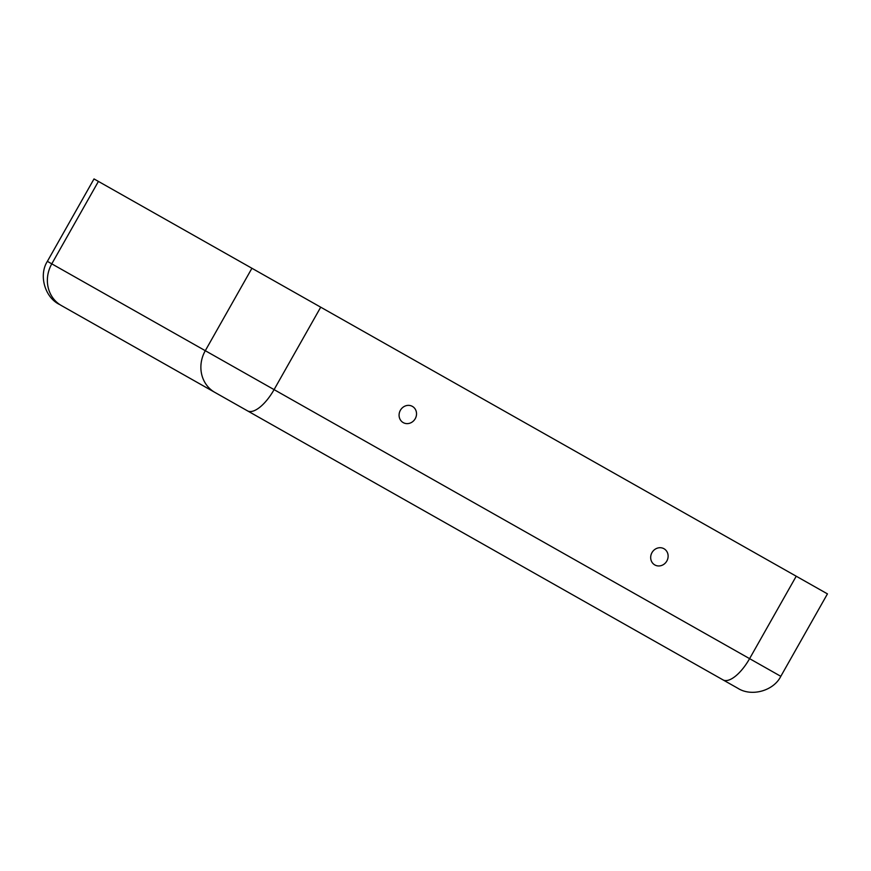 <?xml version="1.0" encoding="UTF-8"?>
<svg xmlns="http://www.w3.org/2000/svg" width="871" height="871" viewBox="0 0 871 871"><rect width="100%" height="100%" fill="white"/><g stroke="black" fill="none" stroke-linecap="round" stroke-linejoin="round"><path stroke-width="1.31" d="M412.386 406.387A9.309 8.525 119.5 0 0 399.081 414.912A9.309 8.525 119.5 0 0 411.939 422.185A9.309 8.525 119.5 0 0 412.386 406.387M735.701 687.067L61.395 305.558A31.574 28.906 -60.5 0 1 51.781 263.848L47.372 261.354L94.014 178.925L827.45 593.88L780.808 676.321C773.622 690.91 751.466 697.05 737.791 688.242L723.006 679.881A31.574 12.684 -60.5 0 0 749.593 658.65L780.808 676.321M663.985 548.73A9.309 8.525 -60.5 0 1 663.528 564.528A9.309 8.525 -60.5 0 1 650.681 557.255A9.309 8.525 -60.5 0 1 663.985 548.73M723.006 679.881L214.908 392.418A31.574 28.906 -60.5 0 1 205.295 350.697L251.926 268.268M61.395 305.558L214.908 392.418M247.495 410.851A31.574 12.684 -60.5 0 0 274.082 389.62L51.781 263.848L98.412 181.418M796.225 576.221L749.593 658.65L274.082 389.62L320.713 307.191M47.372 261.354C38.574 275.04 44.715 297.185 59.304 304.382"/></g></svg>
